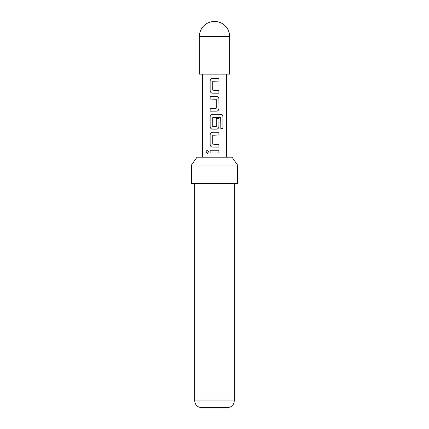 <?xml version="1.0" encoding="UTF-8"?>
<svg xmlns="http://www.w3.org/2000/svg" width="429" height="429" viewBox="0 0 429 429"><rect width="100%" height="100%" fill="white"/><g stroke="black" fill="none" stroke-linecap="round" stroke-linejoin="round"><path stroke-width="0.32" stroke-dasharray="2.15 1.61" d="M207.363 149.93L208.794 151.635L207.363 153.341M214.5 81.081L212.784 81.263L212.789 90.208L214.5 90.396M218.94 93.163L214.5 93.163M216.447 111.149L210.092 111.149M210.092 108.381L214.5 108.381M210.092 96.3L214.5 96.3M212.95 117.353L212.95 126.673M216.447 129.134L214.5 129.134M214.5 126.673L216.248 126.485L216.248 118.618L218.94 118.618M212.966 135.038L212.784 144.171L214.5 144.358M212.607 132.271L214.5 132.271M218.94 147.126L214.5 147.126M210.092 150.257L214.5 150.257M229.654 74.158L199.346 74.158M232.025 157.18L196.975 157.18M191.441 165.085L237.559 165.085M201.324 407.55L227.676 407.55M191.441 183.532L237.559 183.532M214.5 153.019L218.935 153.024M214.5 135.038L218.94 135.038M222.983 128.491L220.763 128.491L220.678 117.353M216.162 114.286L220.844 114.286M220.608 117.353L216.296 117.353M216.087 108.381L216.248 99.249L214.5 99.067M214.5 78.314L218.94 78.314M199.346 36.604L229.654 36.604M234.266 400.959L194.734 400.959"/><path stroke-width="0.64" d="M206.022 151.63L207.325 149.93L208.73 151.635L207.325 153.341L206.022 151.63L207.363 149.93M214.5 90.396L218.94 90.396L218.94 93.163L212.607 93.163C211.1 92.996 210.28 92.138 210.14 90.578L210.135 80.899C210.28 79.344 211.1 78.486 212.602 78.314L218.94 78.314L218.946 81.076L212.763 81.263L212.768 90.208L218.892 90.396L218.892 93.163M210.14 111.149L210.14 108.381M214.5 99.067L210.092 99.067L210.092 96.3L216.447 96.3C217.959 96.471 218.79 97.335 218.94 98.879L218.94 108.564C218.79 110.114 217.959 110.972 216.447 111.149L210.092 111.149L210.092 108.381L216.264 108.199L216.264 99.249L210.14 99.067L210.14 96.3M212.966 126.673L216.27 126.485L216.264 118.618L218.94 118.618L218.94 126.555C218.79 128.099 217.959 128.963 216.447 129.134L212.607 129.134C211.1 128.973 210.28 128.11 210.14 126.555L210.14 116.87C210.28 115.31 211.1 114.452 212.607 114.286L220.989 114.286C222.227 114.468 222.892 115.326 222.983 116.87L222.983 128.491L220.833 128.491L220.678 117.353L212.789 117.541M218.94 118.618L218.892 126.555C218.758 128.11 217.932 128.973 216.425 129.134M214.5 144.358L218.94 144.358L218.94 147.126L212.607 147.12C211.1 146.959 210.28 146.096 210.14 144.541L210.14 134.856C210.28 133.296 211.1 132.438 212.607 132.271L218.94 132.271L218.94 135.038L212.768 135.226L212.768 144.171L218.892 144.358L218.892 147.126M214.5 153.019L210.087 153.019L210.092 150.257L218.946 150.257L218.935 153.024L210.135 153.019L210.14 150.257M199.346 36.604L199.346 74.158L229.654 74.158L229.654 36.604C229.864 28.507 222.597 21.241 214.5 21.45A15.154 15.154 0 0 0 199.346 36.604L229.654 36.604A15.154 15.154 0 0 0 214.5 21.45M191.441 165.085L196.975 157.18L232.025 157.18L237.559 165.085L191.441 165.085L191.441 183.532L237.559 183.532L237.559 165.085M227.676 407.55L201.324 407.55C197.319 407.159 195.125 404.965 194.734 400.959L234.266 400.959C233.875 404.965 231.681 407.159 227.676 407.55M214.5 135.038L212.95 135.038M216.296 117.353L212.768 117.541L212.768 126.485L214.5 126.673M214.5 147.126L212.586 147.12C211.073 146.949 210.248 146.085 210.092 144.541L210.092 134.856C210.248 133.312 211.079 132.448 212.586 132.271M214.5 129.134L212.586 129.134C211.079 128.963 210.248 128.099 210.092 126.555L210.092 116.87C210.248 115.321 211.079 114.463 212.586 114.286L216.162 114.286M214.5 93.163L212.586 93.163C211.079 92.986 210.248 92.122 210.092 90.578L210.087 80.899C210.242 79.354 211.073 78.496 212.58 78.314L214.5 78.314M214.5 150.257L218.946 150.257M218.892 150.257L218.887 153.024M207.363 153.341L206.113 151.63M214.5 132.271L218.892 132.271L218.892 135.038M220.844 114.286L220.919 114.286C222.152 114.457 222.812 115.315 222.892 116.87L222.983 116.87M222.892 116.87L222.892 128.491M214.5 96.3L216.425 96.3C217.932 96.461 218.752 97.324 218.892 98.879L218.94 108.564M218.892 108.564C218.752 110.124 217.932 110.988 216.425 111.149M214.5 108.381L216.066 108.381M218.892 78.314L218.946 81.076M218.892 81.076L214.5 81.081M234.266 183.532L234.266 400.959M226.362 157.18L226.362 74.158M202.638 157.18L202.638 74.158M194.734 183.532L194.734 400.959"/></g></svg>
